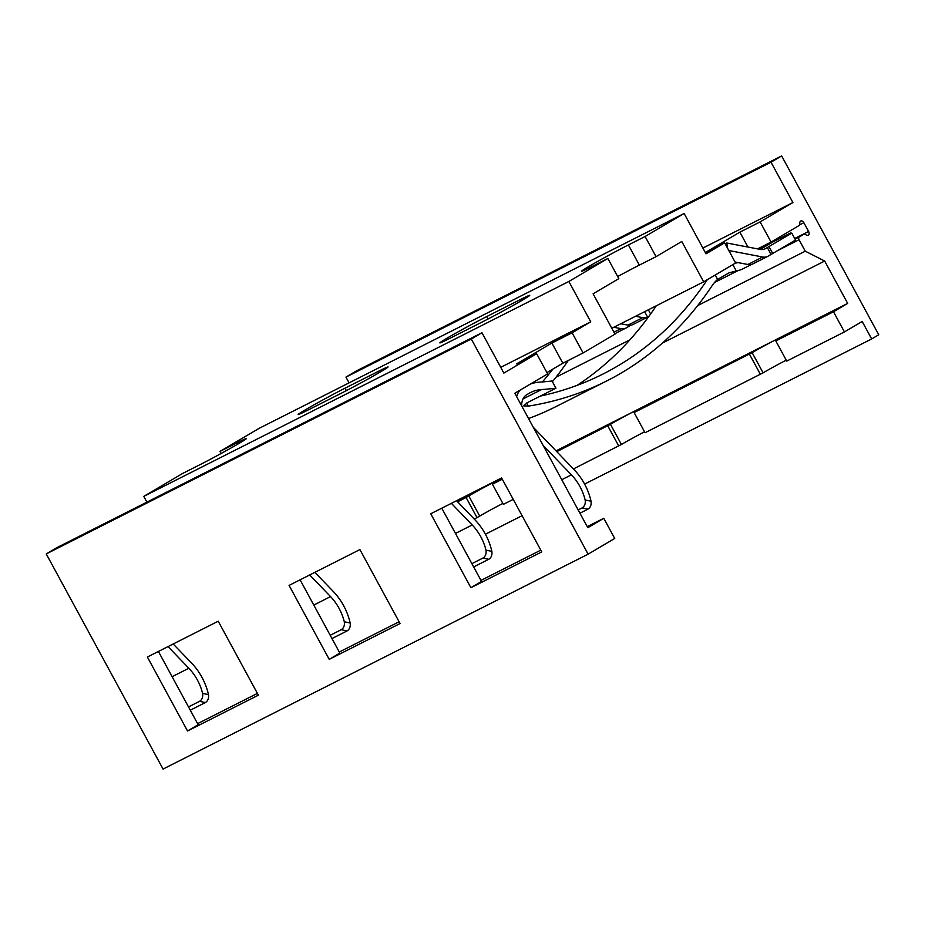 <?xml version="1.0" encoding="UTF-8"?>
<svg xmlns="http://www.w3.org/2000/svg" width="925" height="925" viewBox="0 0 925 925"><rect width="100%" height="100%" fill="white"/><g stroke="black" fill="none" stroke-linecap="round" stroke-linejoin="round"><path stroke-width="1.39" d="M536.662 353.732L547.612 373.897L514.809 393.252L587.814 527.712L603.771 518.301L614.72 538.466L588.127 554.168L163.066 769.068L46.25 553.925L56.888 547.646L481.96 332.746L503.859 373.087L536.662 353.732L516.428 363.964L551.89 343.036L572.136 332.803L583.085 352.968L614.998 334.145L593.098 293.803L618.813 278.633L607.864 258.468L591.168 266.909A32.144 1.041 151.5 0 1 581.536 271.256A32.144 1.041 151.5 0 1 597.885 261.301A32.144 1.041 151.5 0 1 628.399 244.94L645.107 236.499L656.056 256.664L681.771 241.494L703.671 281.836L611.818 328.271M546.906 372.602L562.839 363.213L583.085 352.968M572.136 332.803L590.751 321.819L568.852 281.478L607.864 258.468M617.692 276.563A32.144 1.041 151.5 0 1 639.36 265.105L656.056 256.664M645.107 236.499L684.118 213.478L706.018 253.82L724.633 242.836L735.595 263.001L703.671 281.836M568.852 281.478L143.78 496.378L182.803 473.369L199.499 464.928A32.144 1.041 151.5 0 0 230.013 448.567A32.144 1.041 151.5 0 0 246.374 438.6A32.144 1.041 151.5 0 0 236.742 442.959L220.034 451.4L259.058 428.379L684.118 213.478M378.429 371.318A32.144 1.041 151.5 0 1 388.061 366.971A32.144 1.041 151.5 0 1 371.7 376.926A32.144 1.041 151.5 0 1 341.186 393.287L307.782 410.18A32.144 1.041 151.5 0 1 298.151 414.527A32.144 1.041 151.5 0 1 314.512 404.572A32.144 1.041 151.5 0 1 345.025 388.199L378.429 371.318L379.158 372.671M520.116 299.688A32.144 1.041 151.5 0 1 529.748 295.329A32.144 1.041 151.5 0 1 513.387 305.296A32.144 1.041 151.5 0 1 482.873 321.657L449.481 338.538A32.144 1.041 151.5 0 1 439.849 342.897A32.144 1.041 151.5 0 1 456.198 332.931A32.144 1.041 151.5 0 1 486.712 316.57L520.116 299.688L520.844 301.041M590.751 321.819L500.737 367.329M146.913 502.136L143.78 496.378M588.127 554.168L471.311 339.024L481.96 332.746M187.532 730.981L258.376 695.172L218.219 621.218L147.376 657.028L187.532 730.981L198.17 724.714L158.406 651.454M329.219 659.352L400.062 623.531L359.906 549.577L289.062 585.398L329.219 659.352L339.857 653.073L300.093 579.825M470.906 587.722L541.749 551.901L501.593 477.947L430.749 513.768L470.906 587.722L481.543 581.443L441.78 508.195M603.771 518.301L587.236 526.66M540.801 550.144L480.977 580.38M399.103 621.773L339.29 652.021M257.416 693.403L197.603 723.651M471.311 339.024L46.25 553.925M562.839 363.213L551.89 343.036M220.034 451.4L221.156 453.458M757.575 248.894L771.057 242.073L799.582 225.249L799.801 222.601A3.064 2.058 -116.8 0 1 800.715 221.029A3.064 2.058 -116.8 0 1 803.86 222.717L799.616 224.867M795.038 239.113L799.304 236.95A2.301 1.538 63.2 0 0 799.061 239.76L805.27 251.184L697.693 305.574M349.072 382.869L345.95 377.111L356.587 370.833L781.648 155.932L878.75 334.769L871.662 338.955L862.169 321.472L844.433 331.936L833.483 311.771L847.67 303.4L824.672 261.047L805.27 251.184M705.312 252.525L739.861 232.14L760.107 221.907L792.91 202.552L702.896 248.062M724.633 242.836L705.347 252.583M792.91 202.552L771.011 162.21L345.95 377.111M771.011 162.21L781.648 155.932M799.304 236.95L804.322 233.99L806.612 235.147A3.064 2.058 -116.8 0 0 808.219 235.239A3.064 2.058 -116.8 0 0 808.612 231.458L803.86 222.717M760.107 221.907L771.057 242.073M871.662 338.955L584.6 484.087M522.093 515.688L485.417 534.234M502.865 503.431A19.899 0.648 151.5 0 0 479.717 516.104L474.259 519.087M644.552 431.802A19.899 0.648 151.5 0 0 621.403 444.474L573.442 468.94M513.236 499.384L503.373 504.368L492.412 484.203L495.083 482.63A19.899 0.648 151.5 0 0 499.408 479.786A19.899 0.648 151.5 0 0 493.453 482.48L456.834 500.992M786.238 360.172A19.899 0.648 151.5 0 0 763.09 372.833L645.06 432.738L634.111 412.562L636.77 411.001A19.899 0.648 151.5 0 0 641.094 408.156A19.899 0.648 151.5 0 0 635.14 410.85L556.018 450.857M844.433 331.936L786.747 361.097L775.798 340.932L778.457 339.359A19.899 0.648 151.5 0 0 782.781 336.515A19.899 0.648 151.5 0 0 776.827 339.221L635.14 410.85A19.899 0.648 151.5 0 0 610.454 424.297L556.792 451.654M477.057 517.676L466.108 497.5L457.609 501.801M466.108 497.5L468.767 495.939A19.899 0.648 151.5 0 1 493.453 482.48L501.778 478.271M847.67 303.4L776.827 339.221A19.899 0.648 151.5 0 0 752.141 352.668L634.111 412.562M824.672 261.047L662.369 343.094M833.483 311.771L775.798 340.932M760.431 374.405L749.481 354.24M618.744 446.035L607.794 425.87M502.287 479.208L492.412 484.203M629.89 339.845L556.006 377.203M804.322 233.99L794.853 238.777M728.819 250.525L762.686 257A15.413 10.348 -116.8 0 0 767.715 256.398A15.413 10.348 -116.8 0 0 768.108 256.179L795.535 240.037L791.8 233.146L790.54 233.031L773.3 241.737L760.292 249.415M751.817 264.319L742.359 269.106A23.067 17.066 59.5 0 1 739.156 270.227L729.05 272.84L717.627 279.385L715.245 275.002M613.946 332.202L620.999 328.629A15.413 10.348 -116.8 0 0 626.028 328.028A15.413 10.348 -116.8 0 0 626.422 327.808L630.966 325.172M648.83 316.454L647.581 317.125A15.413 10.348 -116.8 0 1 642.759 317.633L635.567 316.257M568.297 360.449A574.159 385.679 -116.8 0 1 552.41 381.69M542.385 381.933A566.308 380.406 63.2 0 0 552.896 369.075M314.87 572.355L333.335 591.526A46.377 31.149 -116.8 0 1 350.17 622.999C350.633 626.688 349.592 629.324 347.06 630.931L341.244 629.705C343.788 628.098 344.805 625.45 344.285 621.762A38.526 25.877 -116.8 0 0 330.537 596.602L309.702 574.968M341.244 629.705L330.202 635.29M331.983 638.551L347.06 630.931M707.313 279.685A68.982 46.343 63.2 0 0 707.07 280.032A566.308 380.406 63.2 0 1 603.158 373.954A566.308 380.406 63.2 0 1 540.362 396.073M530.372 384.072A68.982 46.343 -116.8 0 1 539.495 382.152A566.308 380.406 63.2 0 0 552.04 380.996L555.948 388.188L527.539 402.548L523.666 405.867L528.302 406.133A574.159 385.679 -116.8 0 0 606.696 380.961A574.159 385.679 -116.8 0 0 712.065 285.744A61.131 41.07 -116.8 0 1 717.627 279.385M555.948 388.188A574.159 385.679 -116.8 0 1 541.622 389.541A61.131 41.07 63.2 0 0 530.592 392.524A61.131 41.07 63.2 0 0 529.019 393.379L526.66 394.778A18.269 12.268 63.2 0 0 521.677 405.902M606.696 380.961L555.96 406.607A574.159 385.679 -116.8 0 1 528.533 418.539M577.073 385.367A566.308 380.406 63.2 0 0 656.264 305.793M533.239 427.2L574.205 469.75A46.377 31.149 -116.8 0 1 591.04 501.223C591.503 504.9 590.462 507.547 587.93 509.155L579.929 513.202M578.16 509.929L582.114 507.929C584.658 506.322 585.675 503.674 585.155 499.986A38.526 25.877 63.2 0 0 571.407 474.826L543.195 445.526M516.636 396.617A26.12 17.552 -116.8 0 1 520.185 390.084M456.568 500.714L475.022 519.885A46.377 31.149 -116.8 0 1 491.857 551.369C492.32 555.046 491.279 557.694 488.758 559.29L482.931 558.076C485.475 556.468 486.492 553.821 485.972 550.132A38.526 25.877 -116.8 0 0 472.224 524.972L451.388 503.339M482.931 558.076L471.889 563.649M473.669 566.921L488.758 559.29M769.6 242.812L771.196 242.477A15.205 11.25 -120.5 0 0 773.3 241.737M727.455 248.016L726.784 243.009L760.2 249.392A15.205 10.221 -116.8 0 0 765.16 248.79A15.205 10.221 -116.8 0 0 765.553 248.582L791.8 233.146M768.987 246.605L772.722 253.496M753.193 263.718L752.696 263.983A15.413 10.348 -116.8 0 1 747.886 264.481L735.063 262.041M737.803 262.561A15.205 11.25 59.5 0 1 736.508 262.943L735.236 263.209M726.784 243.009L725.177 243.818M173.183 643.985L191.648 663.156A46.377 31.149 -116.8 0 1 208.483 694.629C208.946 698.317 207.905 700.953 205.373 702.561L199.557 701.335C202.101 699.739 203.118 697.092 202.598 693.403A38.526 25.877 -116.8 0 0 188.839 668.243L168.015 646.598M199.557 701.335L188.515 706.92M190.284 710.192L205.373 702.561M648.309 316.755L647.581 317.125L644.621 311.679M633.382 324.293A15.413 10.348 -116.8 0 1 632.978 324.513A15.413 10.348 -116.8 0 1 627.959 325.114L620.768 323.75M620.999 328.629L613.818 327.265M747.967 247.056L739.861 232.14M639.36 265.105L628.399 244.94M237.471 444.301L236.742 442.959M714.516 282.495L738.543 270.354M777.786 250.513L799.061 239.76M479.717 516.104L468.767 495.939M763.09 372.833L752.141 352.668M621.403 444.474L610.454 424.297M330.537 596.602L313.795 605.066M350.17 622.999L344.285 621.762M704.572 281.293L707.07 280.032M732.831 264.631L736.207 270.84M528.302 406.133L526.626 403.034M541.622 389.541L522.983 398.953M585.155 499.986L591.04 501.223M472.224 524.972L455.482 533.436M571.407 474.826L561.752 479.705M582.114 507.929L587.93 509.155M491.857 551.369L485.972 550.132M765.553 248.582L764.755 248.987M771.068 254.433L767.322 247.53M762.686 257L747.886 264.481M771.196 242.477L759.645 249.287M737.317 262.469L736.508 262.943M188.839 668.243L172.108 676.707M208.483 694.629L202.598 693.403M808.612 231.458L794.702 238.488M650.622 313.968L648.356 309.794M627.959 325.114L642.759 317.633M629.382 326.062L628.942 325.253M346.355 390.639L345.025 388.199M488.042 319.009L486.712 316.57M767.715 256.398L752.892 263.891M647.801 317.021L632.978 324.513M626.028 328.028L614.767 333.717"/></g></svg>
